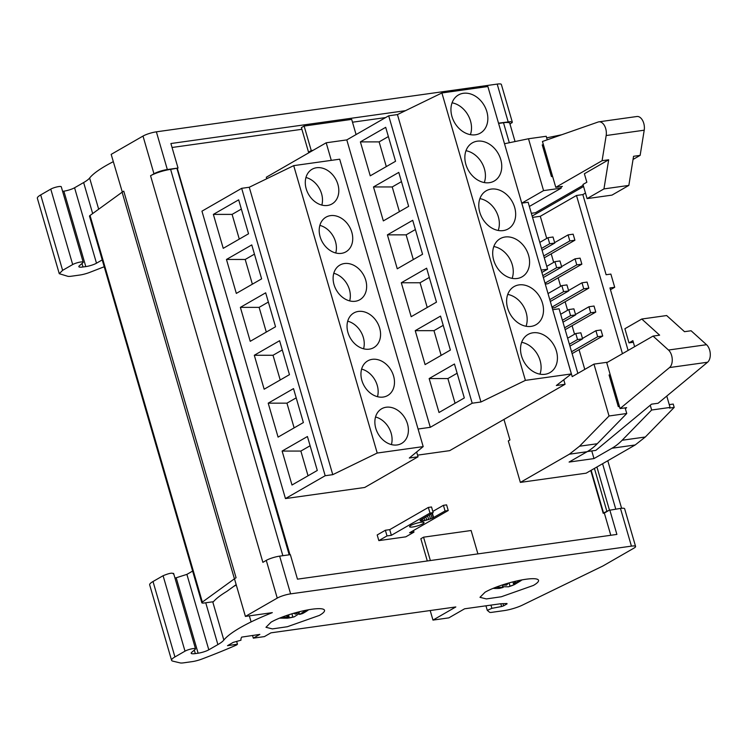 <?xml version="1.0" encoding="UTF-8"?>
<svg xmlns="http://www.w3.org/2000/svg" width="747" height="747" viewBox="0 0 747 747"><rect width="100%" height="100%" fill="white"/><g stroke="black" fill="none" stroke-linecap="round" stroke-linejoin="round"><path stroke-width="1.12" d="M634.623 346.683L632.868 340.651L629.002 342.873L624.894 328.727L641.766 319.025L659.629 335.17L653.046 336.085L668.49 350.035A10 5.995 82 0 1 671.609 355.441A10 5.995 82 0 1 669.527 367.561L620.057 408.581L626.64 407.666L625.36 408.721L625.118 407.881M668.49 350.035L706.531 344.703A10 5.995 82 0 1 709.65 350.11A10 5.995 -98 0 1 707.568 362.239L658.107 403.259L651.524 404.174L650.254 405.238L651.645 410.019L670.068 407.432L666.772 396.069M587.086 198.609L582.977 184.462L586.843 182.24L584.378 173.752L608.674 159.783L603.959 188.907L587.086 198.609L611.98 195.116L628.843 185.415L633.559 156.291L640.142 155.376L644.213 130.202A10 5.995 -98 0 0 643.746 123.274A10 5.995 -98 0 0 636.92 116.504L598.87 121.836A10 5.995 82 0 1 605.705 128.605A10 5.995 -98 0 1 606.172 135.534L602.091 160.698L555.777 187.338L562.36 186.414L560.932 187.236M316.569 167.739A19.992 15.556 60.1 0 0 312.078 169.261A19.992 15.556 60.1 0 0 307.213 191.643A19.992 15.556 60.1 0 0 327.531 205.453A19.992 15.556 60.1 0 0 332.023 203.922A19.992 15.556 60.1 0 0 336.888 181.549A19.992 15.556 60.1 0 0 316.569 167.739M330.491 215.631A19.992 15.556 60.1 0 0 326 217.162A19.992 15.556 60.1 0 0 321.126 239.544A19.992 15.556 60.1 0 0 341.444 253.354A19.992 15.556 60.1 0 0 345.936 251.823A19.992 15.556 60.1 0 0 350.81 229.45A19.992 15.556 60.1 0 0 330.491 215.631M344.404 263.532A19.992 15.556 60.1 0 0 339.913 265.064A19.992 15.556 60.1 0 0 335.039 287.446A19.992 15.556 60.1 0 0 355.367 301.256A19.992 15.556 60.1 0 0 359.849 299.724A19.992 15.556 60.1 0 0 364.723 277.352A19.992 15.556 60.1 0 0 344.404 263.532M358.317 311.434A19.992 15.556 60.1 0 0 353.835 312.965A19.992 15.556 60.1 0 0 348.961 335.347A19.992 15.556 60.1 0 0 369.279 349.157A19.992 15.556 60.1 0 0 373.771 347.626A19.992 15.556 60.1 0 0 378.645 325.253A19.992 15.556 60.1 0 0 358.317 311.434M372.239 359.335A19.992 15.556 60.1 0 0 367.748 360.866A19.992 15.556 60.1 0 0 362.874 383.248A19.992 15.556 60.1 0 0 383.192 397.059A19.992 15.556 60.1 0 0 387.684 395.527A19.992 15.556 60.1 0 0 392.558 373.155A19.992 15.556 60.1 0 0 372.239 359.335M386.152 407.236A19.992 15.556 60.1 0 0 381.661 408.768A19.992 15.556 60.1 0 0 376.796 431.15A19.992 15.556 60.1 0 0 397.115 444.96A19.992 15.556 60.1 0 0 401.606 443.429A19.992 15.556 60.1 0 0 406.471 421.056A19.992 15.556 60.1 0 0 386.152 407.236M463.364 93.291A21.99 17.116 60.1 0 0 458.425 94.972A21.99 17.116 60.1 0 0 453.065 119.595A21.99 17.116 60.1 0 0 475.419 134.787A21.99 17.116 60.1 0 0 480.358 133.106A21.99 17.116 60.1 0 0 485.718 108.483A21.99 17.116 60.1 0 0 463.364 93.291M477.277 141.192A21.99 17.116 60.1 0 0 472.337 142.873A21.99 17.116 60.1 0 0 466.978 167.496A21.99 17.116 60.1 0 0 489.332 182.688A21.99 17.116 60.1 0 0 494.271 181.007A21.99 17.116 60.1 0 0 499.631 156.384A21.99 17.116 60.1 0 0 477.277 141.192M491.199 189.094A21.99 17.116 60.1 0 0 486.26 190.774A21.99 17.116 60.1 0 0 480.9 215.397A21.99 17.116 60.1 0 0 503.254 230.59A21.99 17.116 60.1 0 0 508.184 228.909A21.99 17.116 60.1 0 0 513.544 204.286A21.99 17.116 60.1 0 0 491.199 189.094M505.112 236.995A21.99 17.116 60.1 0 0 500.173 238.676A21.99 17.116 60.1 0 0 494.813 263.299A21.99 17.116 60.1 0 0 517.167 278.491A21.99 17.116 60.1 0 0 522.106 276.81A21.99 17.116 60.1 0 0 527.466 252.187A21.99 17.116 60.1 0 0 505.112 236.995M519.025 284.896A21.99 17.116 60.1 0 0 514.085 286.577A21.99 17.116 60.1 0 0 508.735 311.2A21.99 17.116 60.1 0 0 531.08 326.392A21.99 17.116 60.1 0 0 536.019 324.712A21.99 17.116 60.1 0 0 541.379 300.089A21.99 17.116 60.1 0 0 519.025 284.896M532.947 332.798A21.99 17.116 60.1 0 0 528.008 334.479A21.99 17.116 60.1 0 0 522.648 359.092A21.99 17.116 60.1 0 0 545.002 374.294A21.99 17.116 60.1 0 0 549.941 372.613A21.99 17.116 60.1 0 0 555.301 347.99A21.99 17.116 60.1 0 0 532.947 332.798M422.755 523.806A7.498 1.41 -16.2 0 1 414.856 526.588A7.498 1.41 -16.2 0 1 409.608 526.728A7.498 1.41 -16.2 0 1 410.859 525.468A7.498 1.41 -16.2 0 1 418.759 522.685A7.498 1.41 -16.2 0 1 424.007 522.545A7.498 1.41 -16.2 0 1 422.755 523.806M319.417 615.397L287.324 626.733L272.366 628.899L265.969 627.293L271.068 622.167A30.487 5.724 -16.2 0 1 303.17 610.841A30.487 5.724 -16.2 0 1 324.525 610.28A30.487 5.724 -16.2 0 1 319.417 615.397M533.423 585.424L501.33 596.76L486.372 598.926L479.976 597.32L485.074 592.203A30.487 5.724 -16.2 0 1 517.176 580.867A30.487 5.724 -16.2 0 1 538.531 580.307A30.487 5.724 -16.2 0 1 533.423 585.424M385.62 117.578L352.5 122.209M301.891 129.296L172.062 147.486M285.447 498.576L201.951 211.168L241.673 188.319L249.255 187.254L332.76 474.662L377.216 453.046L423.185 446.603L409.319 458.014L418.04 456.8L364.713 487.474L285.447 498.576L325.178 475.727L241.673 188.319M266.763 178.738L266.324 177.226L326.187 142.789L346.795 139.904L388.692 115.804L472.197 403.212L480.947 401.989L525.402 380.372L571.371 373.93L556.347 385.508L565.059 384.285L449.694 450.646L417.564 455.147M378.841 540.613L405.789 536.841L413.959 532.144L409.599 532.751L448.237 510.528L445.063 510.976L432.093 518.371L423.222 520.948L420.766 521.051L420.075 520.491L420.468 520.005L433.176 512.638L430.001 513.086L391.363 535.31L387.011 535.916L378.841 540.613L377.198 534.955L385.368 530.258L389.719 529.651L428.358 507.428L431.533 506.98L433.176 512.638M651.645 410.019L622.139 440.254A99.967 59.909 82 0 1 611.998 448.228L635.174 444.979L586.152 473.178L520.36 482.394L508.305 440.907L509.94 439.964L503.973 419.422M515.803 581.175L513.488 583.846L512.918 581.885M513.488 583.846L522.284 579.84M521.042 580.606L514.496 584.574L510.033 586.208L509.071 582.912M510.033 586.208L508.483 586.787L502.367 586.712M514.496 584.574A43.989 43.989 0 0 1 508.52 586.768L508.483 586.787M493.095 588.356A43.989 43.989 0 0 0 499.5 588.375L503.161 587.431L502.498 585.144M503.161 587.431L495.896 587.245M501.881 585.106L506.615 585.069L508.408 583.099M515.057 141.547L509.743 123.264A14.996 2.82 163.8 0 0 503.506 122.751L498.594 123.442M485.952 605.808L487.277 610.355L489.649 612.288A4.996 0.943 163.8 0 0 491.657 612.353L504.01 610.626A14.996 2.82 163.8 0 0 522.461 605.098L602.894 565.993L633.914 548.149A10 1.877 163.8 0 0 635.585 546.468A10 1.877 163.8 0 0 631.43 546.132L290.611 593.865A10 1.877 163.8 0 0 277.24 598.104L245.408 616.415L234.446 578.692L236.08 577.758L123.759 191.157A19.992 3.754 163.8 0 0 122.312 192.063L111.172 154.377L143.004 136.066A10 1.877 163.8 0 1 156.375 131.827L497.194 84.094A10 1.877 163.8 0 1 501.358 84.43L512.311 122.153L510.014 124.189M512.087 122.751L510.687 121.621L498.51 123.162M123.759 191.157L122.125 192.091M62.608 191.344L63.878 191.167A8.002 1.503 163.8 0 0 66.511 190.662A8.002 1.503 163.8 0 0 72.524 188.758A8.002 1.503 163.8 0 0 74.569 187.768L83.645 182.548A39.993 7.507 163.8 0 0 89.621 178.029L98.679 209.207M102.227 259.9L96.484 263.205A8.002 1.503 163.8 0 1 94.439 264.195A8.002 1.503 163.8 0 1 88.435 266.1A8.002 1.503 163.8 0 1 85.793 266.595L83.001 266.987A10 1.877 163.8 0 1 80.797 267.183A10 1.877 163.8 0 1 78.846 266.651A10 1.877 163.8 0 1 79.378 265.745L82.88 262.757A5.995 1.13 163.8 0 0 83.197 262.216A5.995 1.13 163.8 0 0 78.146 262.524A5.995 1.13 163.8 0 0 72.683 264.55L62.617 270.339L40.702 194.911A19.992 3.754 163.8 0 0 37.35 198.263L59.265 273.701L62.617 270.339M308.52 152.136L311.247 150.567L304.122 126.056L301.396 127.616L308.52 152.136L310.407 151.874M311.247 150.567L313.124 150.306M356.086 134.563L351.678 119.389L304.122 126.056M104.216 266.754L89.425 272.496A10 1.877 163.8 0 1 84.523 274.056A10 1.877 163.8 0 1 79.817 275.036L71.338 276.222A10 1.877 163.8 0 1 67.818 276.306L59.265 273.701M405.481 110.677L170.904 143.527L178.029 168.047L167.328 169.541A10 1.877 163.8 0 0 164.032 170.167A10 1.877 163.8 0 0 156.525 172.548A10 1.877 163.8 0 0 153.966 173.78L150.558 175.741A14.996 2.82 163.8 0 1 170.615 169.373L178.029 168.047M83.197 262.216L61.282 186.778A5.995 1.13 163.8 0 0 57.08 186.89A5.995 1.13 163.8 0 0 50.768 189.122L40.702 194.911M150.558 175.741L262.879 562.342L266.277 560.381L277.24 598.104M113.292 161.669A109.968 20.655 163.8 0 0 106.027 165.61A109.968 20.655 163.8 0 0 89.621 178.029M299.304 613.548L294.281 616.807L287.315 618.171L279.509 618.161M279.677 618.086L289.08 616.779L286.092 615.687M293.45 613.343L295.784 614.137L300.089 611.56M306.055 610.234L299.566 614.445L302.544 613.558A43.989 43.989 0 0 0 308.642 609.748M289.08 616.779L288.529 614.865M292.861 617.087L291.909 613.801M298.837 613.707L298.52 612.587M299.566 614.445L298.949 612.325M177.319 168.458L289.967 554.704M236.164 584.621L226.864 591.363C220.58 595.163 216.098 598.608 213.427 601.708L204.333 602.978A5.995 1.13 -16.2 0 1 201.839 602.773A5.995 1.13 -16.2 0 1 202.353 602.082L234.427 578.813A19.992 3.754 -16.2 0 1 234.474 578.776M234.427 578.813L122.116 192.203A19.992 3.754 -16.2 0 1 122.312 192.063M604.416 513.329L603.548 512.974L609.057 510.322L604.332 513.04L610.794 535.282M201.839 602.773L89.519 216.172A5.995 1.13 -16.2 0 1 90.032 215.481L122.116 192.203M500.798 603.753L501.601 606.517L503.627 605.845L502.992 603.669M506.952 603.501L500.518 603.772L464.606 608.796L448.826 617.872L432.971 620.094L430.197 610.542M236.724 641.654L237.462 644.185L227.508 645.679L233.241 642.373L240.973 640.207A89.976 16.892 163.8 0 1 241.664 637.116L259.844 634.399L253.317 638.153L264.41 636.603L270.946 632.84L455.829 606.947L432.971 620.094M174.929 577.945L176.199 577.767L198.114 653.205L195.322 653.597A10 1.877 163.8 0 1 193.109 653.784A10 1.877 163.8 0 1 191.157 653.251A10 1.877 163.8 0 1 191.699 652.346L195.191 649.358A5.995 1.13 163.8 0 0 195.518 648.816A5.995 1.13 163.8 0 0 191.316 648.928A5.995 1.13 163.8 0 0 185.004 651.16L174.929 656.949A19.992 3.754 163.8 0 0 171.586 660.301A19.992 3.754 163.8 0 0 172.865 661.151L180.139 662.906A10 1.877 163.8 0 0 183.659 662.832L192.138 661.637A10 1.877 163.8 0 0 201.746 659.106A199.944 37.546 163.8 0 0 236.771 644.904L237.462 644.185M490.938 605.117L491.871 608.338L487.277 610.355M635.585 546.468L624.632 508.754A10 1.877 163.8 0 0 620.468 508.408L609.057 510.322M290.611 593.865L279.649 556.141L290.35 554.648L297.474 579.158L616.891 534.422L609.776 509.912M253.317 638.153L252.523 635.426M173.276 573.929C172.818 572.519 169.42 573.126 163.089 575.722L153.014 581.511A19.992 3.754 163.8 0 0 149.671 584.873L171.586 660.301M249.349 615.864L251.104 621.915A109.968 20.655 163.8 0 0 240.263 627.648A109.968 20.655 163.8 0 0 223.848 640.067A39.993 7.507 163.8 0 1 217.881 644.586L208.805 649.806L186.89 574.378L192.633 571.072M245.408 616.415L272.319 612.643A102.974 19.338 163.8 0 0 251.104 621.915M279.649 556.141A10 1.877 163.8 0 0 266.277 560.381M176.199 577.767L186.89 574.378M477.912 553.891L471.114 530.51L423.558 537.177L430.356 560.549M423.558 537.177L420.841 538.736L427.303 560.978M507.064 603.865L503.627 605.845M198.114 653.205A8.002 1.503 163.8 0 0 200.747 652.701A8.002 1.503 163.8 0 0 206.76 650.796A8.002 1.503 163.8 0 0 208.805 649.806M491.871 608.338L501.601 606.517M233.708 586.395A109.968 20.655 -16.2 0 1 236.295 585.05M387.011 535.916L385.368 530.258M391.363 535.31L389.719 529.651M430.001 513.086L428.358 507.428M420.766 521.051L420.458 520.015M421.803 521.089L421.317 519.426M423.222 520.948L422.578 518.735M424.922 520.65L424.109 517.848M426.78 520.211L425.809 516.868M428.685 519.66L427.583 515.85M430.496 519.034L429.292 514.87M432.093 518.371L430.823 513.992M433.372 517.727L432.074 513.273M433.633 517.55L432.345 513.114M445.063 510.976L443.419 505.317L446.594 504.869L448.237 510.528M432.821 511.415L443.419 505.317M413.959 532.144L413.483 530.519M457.136 373.239L447.883 378.561L455.063 403.268M443.223 325.337L433.97 330.66L441.15 355.367M429.301 277.436L420.057 282.758L427.228 307.465M415.388 229.534L406.135 234.857L413.315 259.564M401.475 181.633L392.222 186.955L399.402 211.662M388.375 136.561L379.121 141.883L386.302 166.59M539.969 374.163A21.99 17.116 60.1 0 0 521.649 342.322M526.047 326.262A21.99 17.116 60.1 0 0 507.736 294.421M512.134 278.36A21.99 17.116 60.1 0 0 493.823 246.519M498.221 230.459A21.99 17.116 60.1 0 0 479.901 198.618M484.299 182.557A21.99 17.116 60.1 0 0 465.988 150.717M470.386 134.656A21.99 17.116 60.1 0 0 452.066 102.815M391.409 444.596A19.992 15.556 60.1 0 0 375.536 416.994M377.487 396.694A19.992 15.556 60.1 0 0 361.613 369.093M363.574 348.793A19.992 15.556 60.1 0 0 347.7 321.191M349.661 300.892A19.992 15.556 60.1 0 0 333.788 273.29M335.739 252.99A19.992 15.556 60.1 0 0 319.865 225.389M321.826 205.089A19.992 15.556 60.1 0 0 305.953 177.487M310.117 445.754L300.864 451.067L308.044 475.783M296.195 397.852L286.951 403.165L294.131 427.882M282.282 349.951L273.028 355.264L280.209 379.98M268.369 302.049L259.116 307.362L266.296 332.079M254.447 254.148L245.203 259.47L252.374 284.177M241.356 209.076L232.102 214.389L239.283 239.105M447.883 378.561L429.151 378.561L454.456 364.004L464.317 397.955L439.012 412.503L429.151 378.561M433.97 330.66L415.229 330.66L440.534 316.102L450.404 350.054L425.099 364.601L415.229 330.66M420.057 282.758L401.316 282.758L426.621 268.201L436.481 302.152L411.177 316.7L401.316 282.758M406.135 234.857L387.404 234.857L412.708 220.3L422.569 254.251L397.264 268.799L387.404 234.857M392.222 186.955L373.481 186.955L398.786 172.398L408.646 206.349L383.342 220.897L373.481 186.955M379.121 141.883L360.39 141.883L385.695 127.326L395.555 161.277L370.251 175.825L360.39 141.883M388.692 115.804L397.441 114.58L480.947 401.989M325.178 475.727L332.76 474.662M300.864 451.067L282.123 451.067L307.428 436.519L317.298 470.461L291.993 485.018L282.123 451.067M286.951 403.165L268.21 403.165L293.515 388.617L303.375 422.559L278.071 437.116L268.21 403.165M273.028 355.264L254.297 355.264L279.602 340.716L289.462 374.658L264.158 389.215L254.297 355.264M259.116 307.362L240.375 307.362L265.68 292.815L275.54 326.756L250.236 341.314L240.375 307.362M245.203 259.47L226.462 259.461L251.767 244.913L261.627 278.855L236.323 293.412L226.462 259.461M232.102 214.389L213.362 214.389L238.666 199.841L248.536 233.783L223.232 248.34L213.362 214.389M563.761 379.793L565.059 384.285M418.077 429.021L430.291 427.312L346.795 139.904M326.187 142.789L331.295 160.372M430.291 427.312L472.197 403.212M397.441 114.58L441.897 92.964L525.402 380.372M441.897 92.964L487.875 86.521L571.371 373.93M416.639 451.991L418.04 456.8M249.255 187.254L293.711 165.638L377.216 453.046M293.711 165.638L339.689 159.195L423.185 446.603M531.35 213.306L535.422 212.736L583.211 185.256M543.947 146.599L542.91 147.196M603.959 188.907L628.843 185.415M608.674 159.783L602.091 160.698M555.777 187.338L542.453 141.482L598.179 122.004A10 5.995 82 0 1 598.87 121.836M640.142 155.376L633.054 159.447M532.536 217.386L540.296 216.294L546.729 238.414M551.211 253.849L553.686 262.365M558.168 277.8L560.642 286.316M565.124 301.751L567.599 310.266M572.081 325.701L574.555 334.217M579.046 349.652L584.78 369.41M552.229 308.044L554.806 307.68L588.823 288.118L587.067 282.086L581.988 282.796L568.56 290.518M545.273 284.093L547.85 283.729L581.857 264.167L580.111 258.135L575.031 258.845L561.604 266.567M547.234 139.81L546.216 136.281L528.493 138.755L543.564 190.616L521.798 203.137L541.211 270.115M629.002 342.873L633.344 342.266M706.531 344.703L691.096 330.762L684.513 331.677L666.651 315.542L641.766 319.025M653.046 336.085L606.732 362.725L620.057 408.581M587.375 451.552L595.826 450.376L650.254 405.238M552.715 309.716L572.202 376.637L593.968 364.116L609.038 415.986L579.532 446.22L569.391 454.195L587.105 451.711A99.967 59.909 82 0 0 597.245 443.737L626.752 413.502L625.36 408.721M587.105 451.711L569.093 462.066L593.986 458.583L591.764 450.945M574.901 240.217L573.145 234.185L568.075 234.894L569.83 240.926L574.901 240.217L544.283 257.827M569.83 240.926L543.732 255.941M568.075 234.894L554.648 242.616M585.48 193.071L582.828 194.594L606.116 274.737L610.869 274.074L614.706 287.278L610.467 289.715M614.706 287.278L609.954 287.94L628.106 350.436M635.174 444.979L645.315 437.004L674.196 407.414L669.443 408.077L670.068 407.432M569.391 454.195L520.36 482.394M504.496 143.741L528.493 138.755M575.031 258.845L576.787 264.877L581.857 264.167M576.787 264.877L545.002 283.16M581.988 282.796L583.743 288.828L588.823 288.118M583.743 288.828L551.958 307.11M595.779 312.069L594.024 306.037L588.953 306.746L590.7 312.778L595.779 312.069L565.162 329.679M590.7 312.778L564.611 327.793M588.953 306.746L575.526 314.468M602.736 336.019L600.98 329.987L595.91 330.697L597.665 336.729L602.736 336.019L572.118 353.63M597.665 336.729L571.567 351.744M595.91 330.697L582.483 338.419M561.725 266.987L559.97 260.955L554.9 261.665L556.655 267.697L561.725 266.987L543.368 277.548M556.655 267.697L542.817 275.662M554.9 261.665L546.757 266.352M568.682 290.938L566.936 284.906L561.856 285.615L563.611 291.647L568.682 290.938L550.324 301.499M563.611 291.647L549.783 299.612M561.856 285.615L548.027 293.571M575.648 314.889L573.892 308.856L568.822 309.566L570.568 315.598L575.648 314.889L562.977 322.172M570.568 315.598L562.426 320.286M568.822 309.566L560.68 314.254M582.604 338.839L580.849 332.807L575.778 333.517L577.534 339.549L582.604 338.839L569.933 346.122M577.534 339.549L569.391 344.236M575.778 333.517L567.636 338.204M554.769 243.036L553.013 237.004L547.943 237.714L549.699 243.746L554.769 243.036L542.107 250.32M549.699 243.746L541.556 248.434M547.943 237.714L539.801 242.402M583.566 186.489L532.153 216.07M552.603 176.404L551.445 176.563L542.238 144.881L543.396 144.713M609.748 377.244L610.785 376.656M619.45 406.48L618.283 406.639L609.076 374.957L610.243 374.798M529.362 206.461L561.202 188.151L560.764 186.638M541.248 270.087L547.588 269.2L541.892 272.478M577.861 373.388L559.092 308.8L552.752 309.688M626.752 413.502L609.038 415.986M540.296 216.294L576.488 195.481L622.447 353.686M582.828 194.594L576.488 195.481M546.673 137.868L561.753 134.731M669.256 404.622L673.224 404.062L674.196 407.414M547.588 269.2L528.138 202.25L521.798 203.137M611.998 448.228L593.986 458.583M561.202 188.151L543.564 190.616M607.638 362.202L593.968 364.116M644.213 130.202L606.172 135.534M81.993 263.514L83.001 266.987M85.793 266.595L63.878 191.167M74.569 187.768L96.484 263.205M92.665 213.577L83.645 182.548M497.194 84.094L508.156 121.808M156.375 131.827L167.328 169.541M143.004 136.066L153.966 173.78M50.768 189.122L72.683 264.55M289.967 617.769A43.989 24.81 81.3 0 1 289.024 617.946A43.989 43.989 0 0 0 294.281 616.807M299.202 611.784A43.989 24.81 81.3 0 1 298.445 612.633M289.192 554.806L176.955 168.486M282.852 555.693L170.615 169.373M615.743 509.071L602.577 463.728M509.314 142.742L503.506 122.751M609.449 510.098L596.918 466.987M606.816 511.097L594.416 468.425M202.353 602.082L90.032 215.481M603.548 512.974L591.148 470.302M620.468 508.408L631.43 546.132M153.014 581.511L174.929 656.949M163.089 575.722L185.004 651.16M205.742 602.782L217.881 644.586M212.736 601.802L223.848 640.067M194.313 650.114L195.322 653.597M669.527 367.561L707.568 362.239M597.245 443.737L579.532 446.22M645.315 437.004L622.139 440.254M287.315 618.18A43.989 43.989 0 0 0 289.024 617.946M621.607 508.277L607.787 460.731M603.212 513.31L590.784 470.517M173.603 573.379L195.518 648.816"/></g></svg>

